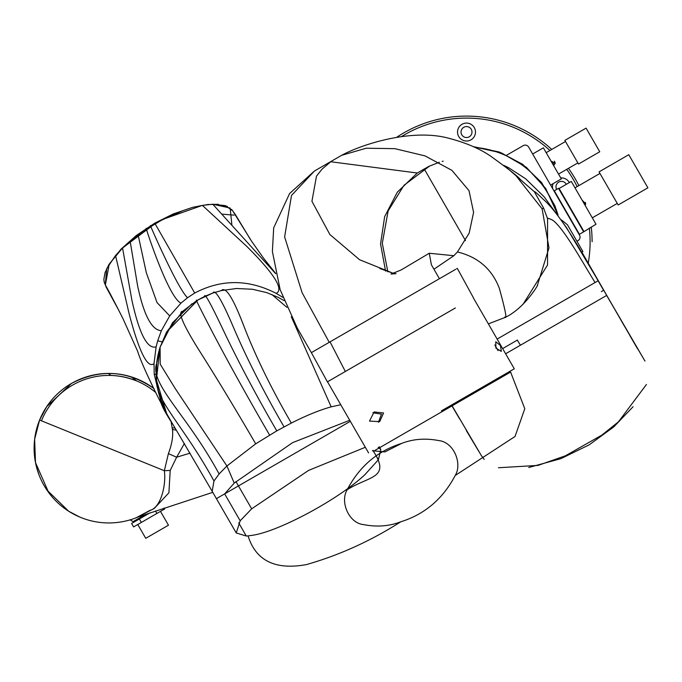 <?xml version="1.0" encoding="UTF-8"?>
<svg xmlns="http://www.w3.org/2000/svg" width="682" height="682" viewBox="0 0 682 682"><rect width="100%" height="100%" fill="white"/><g stroke="black" fill="none" stroke-linecap="round" stroke-linejoin="round"><path stroke-width="1.02" d="M475.482 132.052A8.968 8.968 0 0 0 466.505 123.084A8.968 8.968 0 0 0 457.537 132.052A8.968 8.968 0 0 0 466.505 141.021A8.968 8.968 0 0 0 475.482 132.052M589.359 228.069A123.604 123.604 0 0 1 588.234 263.15M569.342 182.58A8.968 8.968 0 0 0 560.749 177.934M553.093 183.654A8.968 8.968 0 0 0 552.676 188.684M506.845 155.104L523.23 145.65A3.99 3.99 0 0 1 528.678 147.107L579.512 235.162A3.99 3.99 0 0 1 578.055 240.61L576.946 241.24M550.604 185.086L561.312 178.906L543.366 147.832L532.659 154.013M578.907 234.105L554.202 191.327M471.987 132.052A5.482 5.482 0 0 0 466.505 126.571A5.482 5.482 0 0 0 461.023 132.052A5.482 5.482 0 0 0 466.505 137.534A5.482 5.482 0 0 0 471.987 132.052M566.324 184.328A5.482 5.482 0 0 0 555.983 186.877A5.482 5.482 0 0 0 556.623 189.443M579.206 233.935L554.509 191.148M558.515 174.072L577.859 162.913M546.154 152.666L565.497 141.506M551.056 161.157L555.276 163.169L553.622 165.59M583.801 231.283L559.095 188.496L571.303 181.446L596.008 224.233L583.647 231.854L558.524 188.343L554.662 190.576M583.647 231.854L579.777 234.088M559.095 188.496L558.524 188.343M578.507 164.03L564.849 140.381L586.085 128.122L599.742 151.771L578.507 164.03M592.308 217.822L617.261 203.415M575.003 187.848L599.955 173.441M582.104 200.15L585.65 203.782L585.361 205.205M618.173 204.984L599.052 171.873L628.778 154.703L647.9 187.823L618.173 204.984M474.834 147.372A94.696 94.696 0 0 1 556.819 213.202M401.689 136.46A123.604 123.604 0 0 1 549.931 150.492M566.716 169.341A123.604 123.604 0 0 1 577.151 186.604M505.967 155.615L506.743 155.164M592.104 241.701A125.599 125.599 0 0 0 591.243 226.987M578.882 185.606A125.599 125.599 0 0 0 568.456 168.343M551.738 149.443A125.599 125.599 0 0 0 396.873 137.176M551.772 162.393C553.903 162.035 554.278 162.683 552.906 164.345A1.194 1.194 0 0 0 553.417 164.115M555.276 163.169L554.406 161.233M585.65 203.782L585.395 202.435M623.442 324.427L581.908 252.178M465.533 240.635L424.195 168.914M557.654 214.395L545.634 188.36L526.257 167.218L501.415 152.904L473.419 146.707M561.431 219.902L567.441 224.779L582.922 251.598L567.441 224.779M473.257 146.63L499.139 151.967L522.557 164.268L541.636 182.606L554.79 205.563L557.859 214.685M581.652 252.323L582.922 251.598M558.064 214.975L554.986 206.066M451.475 405.057L459.651 418.987M623.638 324.777L644.686 360.608L606.648 295.442L505.618 353.77L520.46 345.203L517.28 340.139L502.634 348.596M451.612 404.98L481.458 455.747M629.725 335.322L637.585 348.852M517.476 340.028L508.32 345.314M600.22 299.151L520.46 345.203M497.144 339.082L511.977 330.506M369.499 421.084L374.12 411.962L383.565 412.96L379.704 421.629L369.499 421.084M400.368 339.721L327.505 381.784L400.368 339.721M441.433 410.854L514.296 368.792L441.433 410.854M495.891 348.11L495.754 341.742L500.435 345.484L501.338 351.409L495.891 348.11M378.399 422.286L381.477 414.162L372.909 412.772M387.828 271.845L382.295 243.295L388.135 210.909L404 185.291L429.694 165.99M506.939 167.823L534.373 191.787C535.592 193.347 531.167 187.559 543.17 199.221C559.965 213.79 580.894 250.371 598.114 280.779L598.233 280.984M385.552 271.078L380.565 243.926L384.657 216.629L397.359 192.119L417.282 173.015L428.825 166.391L439.37 162.248M442.158 161.412L443.164 161.14M515.686 175.325L542.122 208.863L548.976 247.89L537.271 285.741M542.122 208.863L543.597 208.078L534.373 191.787M543.597 208.078L547.578 218.692C546.828 217.78 548.49 218.24 552.556 220.098C563.477 227.737 582.053 261.411 595.062 282.536L598.114 280.779L603.613 290.293L601.354 291.598M523.043 304.283L547.552 265L547.578 218.692M511.79 330.617L595.062 282.536M387.188 308.861L384.35 310.506M311.367 352.637L327.394 381.852L345.339 371.494L330.037 341.861L329.244 342.313L302.135 292.757L284.624 236.927L291.495 195.461L314.462 171.012L289.603 193.526L273.687 227.848L272.391 251.556L280.166 289.739L297.335 328.187L311.367 352.637L329.244 342.313L302.135 292.757L284.624 236.927L291.495 195.461L314.462 171.012L341.656 155.308L366.174 148.224L394.852 148.659L424.988 155.88L451.91 170.347L469.02 190.67L473.589 212.358L469.182 233.091L457.434 251.965L453.854 255.707L429.251 253.252L431.391 264.787L439.421 278.699L431.391 264.787L429.251 253.252L401.059 270.012L390.999 274.036L396.046 273.687L393.02 273.201L359.602 259.748L329.875 234.506L311.93 201.284L316.491 176.118L322.066 169.119L330.719 161.745L417.282 173.015M330.037 341.861L455.687 269.313M457.255 268.41L456.633 268.768M452.447 271.189L450.964 272.041M447.545 274.019L445.303 275.306M367.564 358.664L354.29 366.328M345.339 371.494L455.388 307.957M510.605 372.074L373.421 451.271C391.05 478.534 368.936 475.891 347.206 489.727C339.934 501.287 348.349 523.026 363.6 524.62C376.899 527.195 389.294 526.248 400.794 521.781C424.818 514.271 442.95 498.832 455.201 475.482L515.046 436.471L524.79 408.714L510.605 372.074L373.421 451.271M455.201 475.482C462.473 463.913 454.059 442.183 438.816 440.589C425.508 438.014 413.113 438.952 401.613 443.419C377.589 450.938 359.457 466.369 347.206 489.727M400.794 521.781C370.761 540.962 339.269 555.242 306.32 564.611C275.23 570.263 255.81 560.689 248.069 535.882L252.255 535.31C278.239 531.764 338.698 499.471 365.023 474.544L378.408 459.728L380.795 449.489L378.195 447.366M372.398 450.708L384.895 451.927L401.613 443.419M365.313 447.273L308.596 470.401L251.667 508.815L240.175 520.775L236.245 532.957L246.279 536.018L248.069 535.882M350.335 421.323L216.85 498.389M340.761 404.75L331.162 406.847C319.543 410.095 306.261 415.508 291.325 423.07L276.79 430.879C256.509 395.952 238.947 362.952 224.105 331.87C211.002 304.112 204.515 292.288 204.634 296.389L196.808 300.574L182.716 311.273L166.613 332.04L160.108 347.215L160.193 364.12L175.24 388.578L226.918 465.985L234.224 483.095L292.578 442.644L349.738 420.283M165.649 411.587L158.821 393.77C154.874 378.135 155.291 362.628 160.074 347.232L166.579 332.057L198.181 299.765M276.79 430.879L255.699 443.837L226.918 465.985L219.118 473.981L213.969 480.981C183.995 426.165 155.266 400.573 156.425 379.243L158.846 393.761L163.279 406.574M197.985 299.875L166.579 332.057M231.871 224.907L230.158 208.053L212.767 204.216L275.69 273.704M282.851 297.369L276.184 293.379C248.546 279.134 221.394 279.015 194.72 293.038L187.567 297.71L180.977 303.123L169.716 315.894L161.361 330.71L157.687 340.795L161.966 341.827M157.96 390.292L160.73 400.24L166.613 413.463L156.408 379.925L160.04 347.257L172.469 322.808L192.094 303.643M157.874 222.051L156.647 222.741M163.092 219.272L202.392 205.376L246.824 246.424C274.394 273.942 284.172 289.594 276.184 293.379M227.438 206.433L212.767 204.216L202.392 205.376L212.767 204.216L202.392 205.376L163.279 219.178L143.084 231.198L130.117 241.087L122.555 247.967L131.899 300.199C139.264 333.822 147.338 349.372 156.118 346.865L154.004 363.677C147.585 368.706 139.358 352.355 129.341 314.632L115.539 255.511L106.724 268.606L105.301 284.812L106.724 268.606L115.539 255.511L122.555 247.967M201.216 205.597L195.333 206.893M182.375 210.866L160.185 220.798M155.002 223.679L122.47 248.052L109.248 264.07L105.36 284.923M249.101 237.413L250.217 239.126L248.973 236.978M108.336 373.429C115.718 373.404 123.391 374.554 131.345 376.882C123.365 374.554 115.701 373.404 108.336 373.429L110.995 375.45C119.282 375.697 127.849 377.53 136.698 380.957L131.345 376.882M136.98 517.34L149.963 510.375C160.611 507.988 166.408 485.277 164.336 470.716L39.599 420.052L46.717 406.634L71.482 383.437C100.058 368.612 127.594 370.352 154.089 388.655M39.01 474.834L36.7 467.724L39.027 474.877M136.698 380.957C127.849 377.53 119.282 375.697 110.995 375.45M153.493 388.211A74.764 74.764 0 0 0 39.59 420.061L34.637 439.225L35.498 462.584L48.686 492.549M63.631 507.715L68.66 511.219M68.669 511.227L71.525 512.958A74.764 74.764 0 0 0 141.677 515.362M136.877 517.382L154.251 508.474L168.906 492.779L170.21 470.444L176.629 457.221L168.403 453.615C171.949 444.187 173.296 436.165 172.444 429.541L171.088 421.638M170.21 470.444L164.336 470.716L168.403 453.615M212.784 492.336L137.662 517.084M175.112 428.168L172.231 427.716M184.396 443.505L176.629 457.221L190.108 453.146M86.128 519.403A74.764 74.764 0 0 1 84.721 518.942M82.215 518.039A74.764 74.764 0 0 1 79.248 516.828M71.567 512.983A74.764 74.764 0 0 1 46.197 488.96M46.095 488.798A74.764 74.764 0 0 1 34.1 448.091M34.151 445.355A74.764 74.764 0 0 1 34.202 444.28M37.024 427.478A74.764 74.764 0 0 1 37.391 426.25M155.632 392.44A72.769 72.769 0 0 0 41.44 420.803M137.773 524.501L145.752 538.311L168.471 525.2L160.492 511.381M133.459 522.386L133.05 521.679L145.939 514.237M139.375 518.976L141.362 522.429L133.595 526.913L131.6 523.461L150.014 512.83M141.362 522.429L164.677 508.968L164.106 507.996M155.462 510.954L156.903 513.461M504.765 316.968C507.272 320.003 505.447 310.421 499.292 288.213C491.961 269.075 478.005 256.995 457.434 251.965L453.854 255.707L433.957 269.228M314.462 171.012L341.656 155.308L366.174 148.224L394.852 148.659L424.988 155.88L451.91 170.347L469.02 190.67L473.589 212.358L469.182 233.091L457.434 251.965M453.854 255.707L429.251 253.252M378.408 459.728L373.003 450.367M246.279 536.018L238.683 522.855M251.667 508.815L235.895 481.518M234.224 483.095L224.651 493.887L240.175 520.775M213.969 480.981L212.187 491.313L236.245 532.957M255.699 443.837C235.657 409.311 216.629 377.888 198.633 349.568C182.759 324.138 177.448 311.376 182.716 311.273M269.595 435.073C249.305 400.121 231.07 367.385 214.907 336.857C200.661 309.568 194.626 297.48 196.808 300.574M284.053 426.864C263.874 392.116 247.097 359.15 233.721 327.974C221.872 300.114 214.915 288.469 212.835 293.047L197.422 300.208M204.651 296.38L212.835 293.047M291.325 423.07C271.342 388.646 255.4 356.03 243.517 325.195C232.946 297.608 225.537 286.073 221.292 290.6L236.518 288.495L252.451 289.262L266.662 292.595L278.316 297.403L284.096 300.609M331.162 406.847L291.308 316.763M286.9 307.335L271.803 294.462M160.074 347.232L156.698 363.242C149.153 383.778 186.962 414.486 219.118 473.981M156.698 363.242L156.425 379.243M160.1 347.215C155.308 362.611 154.899 378.126 158.846 393.761L158.821 393.77M170.807 420.973L171.719 422.516M161.421 403.897L154.243 374.333L154.004 363.677M156.118 374.29L154.243 374.333M157.687 340.795L156.118 346.865M161.361 330.71C151.762 330.182 143.851 315.237 137.628 285.886L130.117 241.087L124.866 245.75M169.716 315.894L157.005 302.552L146.28 272.587L138.088 234.77L130.117 241.087L138.088 234.77M180.977 303.123C167.61 297.216 143.22 220.022 146.417 228.964L143.084 231.198M187.567 297.71C177.277 288.716 146.894 217.822 150.696 226.245L146.417 228.964M194.72 293.038L155.044 223.653M172.444 429.541L176.288 430.103M554.79 205.563L555.012 206.117M644.984 361.102L598.267 280.899M481.356 455.585L484.177 459.378M498.448 467.741L538.047 465.405L565.395 455.806L601.891 435.09L618.463 421.8L646.442 384.486M528.738 467.502L560.971 458.628L589.205 444.826L613.791 426.881L633.092 406.719M637.798 349.167L632.615 340.233M482.592 456.949L483.265 457.852M451.586 404.989L481.296 455.499M466.377 430.623L478.585 451.032M327.505 381.784L368.578 452.916M598.191 280.737L566.537 227.669L544.117 196.791L525.634 178.778L508.567 167.678L503.904 165.428M393.02 273.201L379.763 268.486M488.372 323.89L505.234 317.377C524.739 308.23 538.882 283.669 537.416 285.502L537.049 286.116M520.306 179.656C519.514 177.661 509.573 169.784 490.469 156.025C479.455 148.548 465.618 142.649 448.978 138.318C412.252 128.131 361.972 144.226 341.656 155.308M473.334 297.591L457.307 268.384M473.223 297.659L514.296 368.792M498.048 350.608L494.8 344.99M380.795 449.489L379.218 446.77M212.903 293.03L221.42 290.575M212.187 491.313L176.169 429.916C167.857 415.977 163.552 408.168 163.245 406.481M275.622 273.388L263.576 258.222L251.709 241.394L232.681 210.823L225.444 205.64L212.767 204.216M105.258 284.726L105.258 284.726C104.644 283.772 108.813 290.575 122.982 318.673L137.594 351.17C143.254 369.243 164.49 409.814 161.344 403.701M170.611 420.947C165.317 412.465 162.231 406.719 161.353 403.727M249.893 238.564L235.316 214.489L231.522 209.314M218.274 204.302L207.652 204.54L192.733 207.302L173.202 213.978L154.729 223.176L136.349 235.469L120.987 249.169L108.813 264.718L105.045 272.647L103.86 279.39L104.235 282.288L106.375 287.514L118.983 310.728M234.079 215.145L221.897 214.122M46.905 490.017L68.66 511.219L79.606 516.982M39.599 420.052C34.978 431.536 33.273 443.436 34.484 455.755M133.05 521.679L130.219 519.829"/></g></svg>
